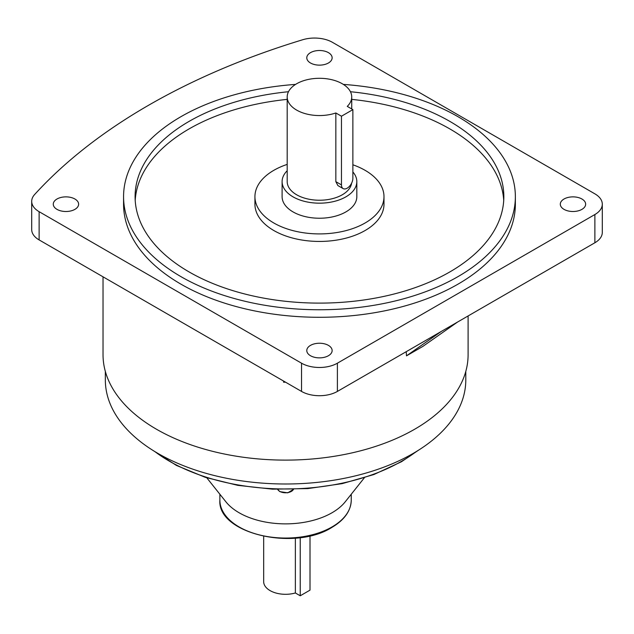 <?xml version="1.0" encoding="UTF-8"?>
<svg xmlns="http://www.w3.org/2000/svg" width="634" height="634" viewBox="0 0 634 634"><rect width="100%" height="100%" fill="white"/><g stroke="black" fill="none" stroke-linecap="round" stroke-linejoin="round"><path stroke-width="0.95" d="M352.869 171.949A37.358 21.572 180 0 1 356.823 181.609A37.358 21.572 180 0 1 345.879 196.857A37.358 21.572 180 0 1 305.168 201.533A37.358 21.572 180 0 1 282.106 181.609A37.358 21.572 180 0 1 287.194 170.736M356.823 181.609L356.823 196.659A37.358 21.572 180 0 1 345.879 211.914A37.358 21.572 180 0 1 305.168 216.59A37.358 21.572 180 0 1 282.106 196.659L282.106 181.609M343.137 188.591L337.882 185.564L335.846 181.657L335.846 112.971A32.263 18.632 180 0 1 303.456 113.098A32.263 18.632 180 0 1 287.194 96.923A32.263 18.632 180 0 1 296.649 83.751A32.263 18.632 180 0 1 331.812 79.718A32.263 18.632 180 0 1 351.727 96.923A32.263 18.632 180 0 1 347.258 106.385L352.869 109.627L341.464 116.212L341.464 184.898A8.068 4.66 120 0 0 343.137 188.591A8.068 4.66 120 0 0 347.163 188.195A8.068 4.66 120 0 0 352.869 178.312L352.869 109.627M351.616 183.155A32.263 18.632 180 0 1 342.281 194.781A32.263 18.632 180 0 1 307.118 198.814A32.263 18.632 180 0 1 287.194 181.609L287.194 96.923M287.194 164.396A64.533 37.255 0 0 0 254.931 196.659A64.533 37.255 0 0 0 273.833 223.002A64.533 37.255 0 0 0 344.159 231.077A64.533 37.255 0 0 0 383.99 196.659A64.533 37.255 0 0 0 365.089 170.316A64.533 37.255 0 0 0 352.869 164.785M254.931 196.659L254.931 204.188A64.533 37.255 0 0 0 273.833 230.53A64.533 37.255 0 0 0 344.159 238.606A64.533 37.255 0 0 0 383.99 204.188L383.99 196.659M564.014 199.013A12.672 7.315 0 0 0 560.305 204.188A12.672 7.315 0 0 0 568.127 210.948A12.672 7.315 0 0 0 581.941 209.363A12.672 7.315 0 0 0 585.65 204.188A12.672 7.315 0 0 0 577.828 197.428A12.672 7.315 0 0 0 564.014 199.013M310.502 62.996A12.672 7.315 0 0 0 324.315 64.581A12.672 7.315 0 0 0 332.137 57.821A12.672 7.315 0 0 0 328.428 52.646A12.672 7.315 0 0 0 314.615 51.061A12.672 7.315 0 0 0 306.785 57.821A12.672 7.315 0 0 0 310.502 62.996M74.907 209.363A12.672 7.315 0 0 0 78.624 204.188A12.672 7.315 0 0 0 70.794 197.428A12.672 7.315 0 0 0 56.981 199.013A12.672 7.315 0 0 0 53.272 204.188A12.672 7.315 0 0 0 61.094 210.948A12.672 7.315 0 0 0 74.907 209.363M328.428 345.379A12.672 7.315 0 0 0 314.615 343.794A12.672 7.315 0 0 0 306.785 350.554A12.672 7.315 0 0 0 310.502 355.729A12.672 7.315 0 0 0 324.315 357.314A12.672 7.315 0 0 0 332.137 350.554A12.672 7.315 0 0 0 328.428 345.379M135.201 200.423A184.375 106.449 180 0 1 287.194 99.38M351.727 99.38A184.375 106.449 180 0 1 449.839 128.916A184.375 106.449 180 0 1 503.721 200.423M288.478 91.724A184.375 106.449 0 0 0 135.09 196.659A184.375 106.449 0 0 0 189.09 271.931A184.375 106.449 0 0 0 390.021 295.008A184.375 106.449 0 0 0 503.84 196.659A184.375 106.449 0 0 0 449.839 121.387A184.375 106.449 0 0 0 350.443 91.724M295.571 84.401A195.898 113.098 0 0 0 123.567 196.659A195.898 113.098 0 0 0 180.944 276.638A195.898 113.098 0 0 0 394.427 301.15A195.898 113.098 0 0 0 515.363 196.659A195.898 113.098 0 0 0 457.986 116.688A195.898 113.098 0 0 0 343.351 84.401M123.567 196.659L123.567 204.188A195.898 113.098 0 0 0 180.944 284.159A195.898 113.098 0 0 0 394.427 308.679A195.898 113.098 0 0 0 515.363 204.188L515.363 196.659M263.673 536.356L263.673 581.671A21.897 12.64 0 0 0 295.365 592.972L295.365 538.115M206.803 477.814L225.886 501.787A65.682 37.921 0 0 0 332.01 512.763A65.682 37.921 0 0 0 345.245 501.787L364.328 477.814M105.339 371.421L105.339 379.948A180.23 104.055 0 0 0 216.598 476.079A180.23 104.055 0 0 0 413.003 453.524A180.23 104.055 0 0 0 465.792 379.948L465.792 371.421M103.033 276.82L103.033 354.731A182.529 105.387 0 0 0 215.711 452.09A182.529 105.387 0 0 0 414.636 429.25A182.529 105.387 0 0 0 468.098 354.731L468.098 315.962M406.228 351.68L406.489 355.856L414.636 351.157L422.783 346.449L457.542 322.056M283.588 381.058L283.612 382.223L285.506 382.167M337.391 363.195L337.391 391.424L594.874 242.767L594.874 214.538A25.352 14.637 0 0 0 602.3 204.188A25.352 14.637 0 0 0 594.874 193.838L332.462 42.335A25.352 14.637 0 0 0 302.735 39.736A639.548 369.242 0 0 0 34.616 194.527A25.352 14.637 0 0 0 31.7 201.343A25.352 14.637 0 0 0 39.126 211.693L301.538 363.195A25.352 14.637 0 0 0 337.391 363.195L594.874 214.538M337.391 391.424A25.352 14.637 180 0 1 301.538 391.424L301.538 363.195M39.126 211.693L39.126 239.921L301.538 391.424M39.126 239.921A25.352 14.637 180 0 1 31.7 229.571L31.7 201.343M602.3 204.188L602.3 232.416A25.352 14.637 180 0 1 594.874 242.767M295.365 592.972L300.231 595.786L310.01 590.143L310.01 535.801M406.489 355.856L441.248 331.463M283.612 382.223L283.778 381.169M341.464 116.212L335.846 112.971M300.231 537.577L300.231 595.786M154.847 451.574A164.277 94.846 0 0 0 401.726 461.203A164.277 94.846 0 0 0 416.284 451.574M351.252 500.131C350.919 510.885 344.428 519.999 331.772 527.48C294.184 551.493 217.185 533.416 219.879 500.131A65.682 37.921 0 0 0 260.431 535.167A65.682 37.921 0 0 0 332.01 526.949A65.682 37.921 0 0 0 351.252 500.131L351.252 494.243M277.676 489.353A8.21 4.739 0 0 0 279.76 491.39A8.21 4.739 0 0 0 293.455 489.353M341.464 184.898L335.846 181.657M418.448 450.235L401.488 461.726L373.886 474.541L342.194 483.631L307.878 488.584L272.533 489.163L237.79 485.351L205.257 477.323L176.45 465.435L152.683 450.235M293.494 489.353L287.765 492.832L279.871 491.643L277.637 489.353M219.879 500.131L219.879 494.243M351.727 96.923L351.727 108.969"/></g></svg>
